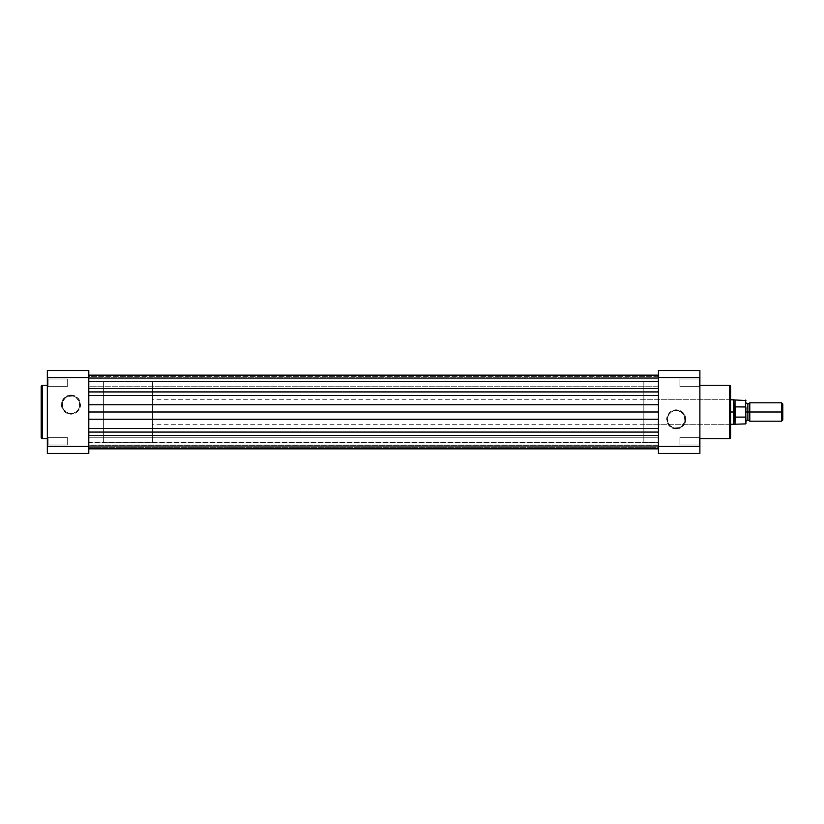 <?xml version="1.0" encoding="UTF-8"?>
<svg xmlns="http://www.w3.org/2000/svg" width="824" height="824" viewBox="0 0 824 824"><rect width="100%" height="100%" fill="white"/><g stroke="black" fill="none" stroke-linecap="round" stroke-linejoin="round"><path stroke-width="0.62" stroke-dasharray="4.12 3.09" d="M48.111 437.338L48.111 445.012L47.339 445.784L47.339 436.566L48.111 437.338L48.111 445.012L47.339 445.784L47.339 436.566L48.111 437.338L67.3 437.338L67.3 445.012L48.111 445.012L48.111 437.338L67.3 437.338L67.3 445.012L48.111 445.012L48.111 437.338L48.111 445.012L67.3 445.012L67.3 437.338L48.111 437.338L48.111 445.012L67.3 445.012L67.3 437.338L67.3 445.012L67.3 437.338L48.111 437.338L47.339 436.566L47.339 445.784L47.339 436.658L47.339 445.784L48.111 445.012L48.111 437.338L47.339 436.566L47.339 445.784L48.111 445.012L48.111 437.338M48.111 378.988L48.111 386.662L47.339 387.435L47.339 378.216L48.111 378.988L48.111 386.662L47.339 387.435L47.339 378.216L48.111 378.988L67.3 378.988L67.3 386.662L48.111 386.662L48.111 378.988L67.3 378.988L67.3 386.662L48.111 386.662L48.111 378.988L48.111 386.662L67.3 386.662L67.3 378.988L48.111 378.988L48.111 386.662L67.3 386.662L67.3 378.988L67.3 386.662L67.3 378.988L48.111 378.988L47.339 378.216L47.339 387.435L47.339 378.309L47.339 387.435L48.111 386.662L48.111 378.988L47.339 378.216L47.339 387.435L48.111 386.662L48.111 378.988M70.988 413.421A8.786 8.786 0 0 1 62.202 404.625A8.786 8.786 0 0 1 70.988 395.839L70.988 395.077A9.558 9.558 0 0 0 61.429 404.625A9.558 9.558 0 0 0 70.988 414.184L70.988 413.421A8.786 8.786 0 0 1 62.202 404.625A8.786 8.786 0 0 1 70.988 395.839A8.786 8.786 0 0 0 62.202 404.625A8.786 8.786 0 0 0 70.988 413.421A8.786 8.786 0 0 0 79.773 404.625A8.786 8.786 0 0 0 70.988 395.839A8.786 8.786 0 0 1 79.773 404.625A8.786 8.786 0 0 1 70.988 413.421L66.105 411.938L62.871 407.993L62.367 402.915L64.777 398.414L67.62 396.509L72.697 396.014L75.87 397.322L79.104 401.267L79.609 406.345L78.29 409.507L75.87 411.938L70.988 413.421L70.988 414.184L74.644 413.452L77.744 411.382L79.815 408.282L80.546 404.625L78.929 399.321L74.644 395.808L69.123 395.262L64.231 397.879L61.615 402.771L62.161 408.282L65.683 412.577L70.988 414.184A9.558 9.558 0 0 0 80.546 404.625A9.558 9.558 0 0 0 70.988 395.077L70.988 395.839A8.786 8.786 0 0 1 79.773 404.625A8.786 8.786 0 0 1 70.988 413.421M88.796 442.704L103.381 442.704L103.381 381.296L88.796 381.296L88.796 442.704L88.796 381.296L88.796 442.704L88.796 381.296L103.381 381.296L103.381 442.704L103.381 381.296L103.381 442.704L658.428 442.704L658.428 381.296L88.796 381.296L88.796 445.084L658.428 445.084L658.428 437.256L88.796 437.256L88.796 445.084L658.428 445.084L658.428 437.256L88.796 437.256L88.796 375.157L88.796 381.09L658.428 381.09L658.428 381.986L88.796 381.986L88.796 381.09L88.796 381.986L658.428 381.615L88.796 381.986L88.796 375.157L88.796 387.435L88.796 386.096L88.796 386.744L658.428 386.744L658.428 378.916L88.796 378.916L88.796 386.744L658.428 386.744L658.428 378.916L88.796 378.916L88.796 442.56L88.796 380.06L88.796 381.327L658.428 381.296L658.428 378.916L658.428 382.068L658.428 376.671L658.428 443.343L658.428 375.157L658.428 443.94L658.428 442.673L88.796 442.704M47.339 438.718L47.339 385.282L47.339 438.718M47.339 370.543L47.339 453.458L88.796 453.458L88.796 446.433L47.339 446.433L47.339 377.567L88.796 377.567L88.796 446.433L88.796 370.543L47.339 370.543L88.796 370.543L88.796 377.567L47.339 377.567L47.339 370.543M42.271 438.718L42.271 385.282L42.271 438.718M67.3 445.012L67.3 437.338L67.3 445.012M67.3 386.662L67.3 378.988L67.3 386.662M88.796 453.458L47.339 453.458L47.339 446.433L88.796 446.433L88.796 453.458M658.428 446.248L88.796 446.248L88.796 448.853L658.428 448.853L658.428 419.241L658.428 448.853L658.428 436.246L658.428 448.853L658.428 442.014L658.428 447.329L658.428 442.385L88.796 442.014L88.796 448.853L88.796 435.412L88.796 448.853L88.796 442.014L88.796 447.329L88.796 445.784L658.428 445.784L658.428 442.385L88.796 442.014L88.796 442.91L658.428 442.91L88.796 442.91L88.796 446.248L658.428 446.248L658.428 448.853L88.796 448.853L88.796 446.248L658.428 446.248L88.796 446.248L88.796 442.91L658.428 442.91L658.428 446.248M88.796 435.412L88.796 419.241L88.796 448.853L88.796 419.241L88.796 432.075L658.428 432.075L658.428 428.439L658.428 432.075L88.796 432.075L88.796 435.412L658.428 435.412L88.796 435.412M88.796 378.916L88.796 380.657L88.796 378.916L658.428 378.916L658.428 386.744L658.428 382.068L658.428 386.744L88.796 386.744L88.796 378.916L658.428 378.916L658.428 386.744L88.796 386.744L88.796 378.916M88.796 437.256L88.796 441.932L88.796 437.256L658.428 437.256L658.428 445.084L658.428 443.343L658.428 445.084L88.796 445.084L88.796 437.256L658.428 437.256L658.428 445.084L88.796 445.084L88.796 437.256M658.428 428.439L658.428 412L658.428 428.439L88.796 428.439L658.428 428.439M88.796 419.241L88.796 395.561L88.796 412L658.428 412L658.428 404.759L658.428 412L88.796 412L88.796 419.241L658.428 419.241L88.796 419.241M658.428 404.759L658.428 391.925L658.428 404.759L88.796 404.759L658.428 404.759M88.796 395.561L88.796 375.147L88.796 391.925L658.428 391.925L658.428 388.588L658.428 391.925L88.796 391.925L88.796 395.561L658.428 395.561L88.796 395.561M88.796 377.752L88.796 381.09L658.428 381.09L658.428 377.752L88.796 377.752L658.428 377.752L88.796 377.752L658.428 377.752L658.428 381.09L88.796 381.09L88.796 381.986L658.428 381.986L658.428 381.09L88.796 381.09L88.796 377.752M658.428 388.588L658.428 375.147L658.428 388.588L88.796 388.588L658.428 388.588M88.796 381.615L658.428 381.615L658.428 378.216L88.796 378.216L88.796 381.615L88.796 376.671L658.428 376.671L658.428 378.216L88.796 378.216L658.428 378.216L658.428 376.671L88.796 376.671L88.796 378.216L658.428 378.216L658.428 381.615L88.796 381.986L658.428 381.986L88.796 381.615M658.428 442.385L658.428 442.91L88.796 442.91L88.796 442.014L658.428 442.385L658.428 445.784L88.796 445.784L88.796 442.385L658.428 442.385M658.428 445.784L88.796 445.784L88.796 447.329L658.428 447.329L658.428 445.784L658.428 447.329L88.796 447.329L88.796 445.784L658.428 445.784M699.123 386.662L699.123 378.988L699.885 378.216L699.885 387.435L699.123 386.662L699.123 378.988L699.885 378.216L699.885 387.435L699.123 386.662L679.924 386.662L679.924 378.988L699.123 378.988L699.123 386.662L679.924 386.662L679.924 378.988L699.123 378.988L699.123 386.662L699.123 378.988L679.924 378.988L679.924 386.662L699.123 386.662L699.123 378.988L679.924 378.988L679.924 386.662L679.924 378.988L679.924 386.662L699.123 386.662L699.885 387.435L699.885 378.216L699.885 387.342L699.885 378.216L699.123 378.988L699.123 386.662L699.885 387.435L699.885 378.216L699.123 378.988L699.123 386.662M699.123 445.012L699.123 437.338L699.885 436.566L699.885 445.784L699.123 445.012L699.123 437.338L699.885 436.566L699.885 445.784L699.123 445.012L679.924 445.012L679.924 437.338L699.123 437.338L699.123 445.012L679.924 445.012L679.924 437.338L699.123 437.338L699.123 445.012L699.123 437.338L679.924 437.338L679.924 445.012L699.123 445.012L699.123 437.338L679.924 437.338L679.924 445.012L679.924 437.338L679.924 445.012L699.123 445.012L699.885 445.784L699.885 436.566L699.885 445.691L699.885 436.566L699.123 437.338L699.123 445.012L699.885 445.784L699.885 436.566L699.123 437.338L699.123 445.012M730.6 437.513L730.6 398.95L729.827 399.712L729.827 424.288L729.827 399.712L730.6 398.95L730.6 425.05L729.827 424.288L643.843 424.288L643.843 399.712L729.827 399.712L729.827 424.288L729.827 399.712L643.843 399.712L643.843 424.288L729.827 424.288L730.6 425.05L730.6 386.363L730.6 437.637M676.246 410.579A8.786 8.786 0 0 1 685.032 419.375A8.786 8.786 0 0 1 676.246 428.161L676.246 428.923A9.558 9.558 0 0 0 685.795 419.375A9.558 9.558 0 0 0 676.246 409.816L676.246 410.579A8.786 8.786 0 0 1 685.032 419.375A8.786 8.786 0 0 1 676.246 428.161A8.786 8.786 0 0 0 685.032 419.375A8.786 8.786 0 0 0 676.246 410.579A8.786 8.786 0 0 0 667.461 419.375A8.786 8.786 0 0 0 676.246 428.161A8.786 8.786 0 0 1 667.461 419.375A8.786 8.786 0 0 1 676.246 410.579L681.129 412.062L684.363 416.007L684.857 421.085L682.457 425.586L679.604 427.491L674.526 427.986L670.025 425.586L668.13 422.733L667.625 417.655L668.934 414.493L671.364 412.062L676.246 410.579L676.246 409.816L672.59 410.548L669.49 412.618L667.419 415.718L666.688 419.375L668.295 424.679L672.59 428.192L678.111 428.738L683.003 426.121L685.609 421.229L685.074 415.718L681.551 411.423L676.246 409.816A9.558 9.558 0 0 0 666.688 419.375A9.558 9.558 0 0 0 676.246 428.923L676.246 428.161A8.786 8.786 0 0 1 667.461 419.375A8.786 8.786 0 0 1 676.246 410.579M699.885 385.282L699.885 438.718L699.885 385.282M658.428 381.296L643.843 381.296L643.843 442.704L658.428 442.704L658.428 381.296L658.428 442.704L658.428 381.296L658.428 442.704L643.843 442.704L643.843 381.296L643.843 442.704L643.843 381.296L658.428 381.296M658.428 370.543L658.428 453.458L699.885 453.458L699.885 370.543L658.428 370.543L699.885 370.543L699.885 446.433L658.428 446.433L658.428 377.567L699.885 377.567L658.428 377.567L658.428 370.543M730.6 407.005L730.6 424.803L730.6 407.005M643.843 399.712L643.843 424.288L643.843 399.712M729.518 385.282L729.518 438.718L729.518 385.282M679.924 378.988L679.924 386.662L679.924 378.988M679.924 437.338L679.924 445.012L679.924 437.338M699.885 453.458L658.428 453.458L658.428 446.433L699.885 446.433L699.885 453.458M749.789 412L749.789 402.792L749.789 412L747.873 412L781.554 412L749.789 412L749.789 421.208L749.789 412M747.873 404.09L747.873 419.91L747.873 412L745.947 412L745.947 421.208L745.947 402.792L745.947 412L745.947 402.792L745.947 412L747.873 412L747.873 404.09M781.554 402.792L781.554 412L781.554 402.792M782.8 412L781.554 412L782.8 412L782.8 419.962L782.8 412M745.947 408.086L745.947 400.557L745.947 408.086L745.493 406.891L735.667 406.891L734.431 408.549L733.669 412L733.669 399.712L733.669 412L152.512 412L730.6 412L152.512 412L152.512 399.712L152.512 412L103.381 412L152.512 412L152.512 381.296L152.512 442.704L152.512 412L103.381 412L103.381 381.296L103.381 442.704L103.381 381.296L103.381 412L152.512 412L152.512 442.704L152.512 381.296L152.512 424.288L152.512 399.712L152.512 412L733.669 412L734.431 415.471L735.667 417.109L745.493 417.109L745.947 415.914L745.947 423.443L745.947 408.086L745.947 415.914M745.493 406.891L745.493 400.103L745.493 406.891L735.667 406.891L735.667 417.109L735.204 407.056L735.204 416.944L735.008 400.103L735.008 407.489L733.669 412L735.008 416.511L735.008 423.897L735.008 416.511L735.667 417.109L745.493 417.109L745.493 423.897L745.493 417.109M733.669 424.288L733.669 412L733.669 424.288M103.381 412L103.381 442.704L103.381 412M152.512 412L152.512 424.288L152.512 412M781.554 421.208L781.554 412L781.554 421.208M745.648 417.047L745.936 416.254M658.428 442.014L88.796 442.014L658.428 442.014M730.6 399.712L152.512 399.712M152.512 381.296L103.381 381.296M152.512 442.704L103.381 442.704M730.6 424.288L152.512 424.288"/><path stroke-width="1.24" d="M41.2 386.363A1.071 1.071 0 0 1 42.271 385.282L47.339 385.282L42.271 385.282L42.271 438.718L42.271 385.282A1.071 1.071 0 0 0 41.2 386.363L41.2 437.637A1.071 1.071 0 0 0 42.271 438.718L47.339 438.718L42.271 438.718A1.071 1.071 0 0 1 41.2 437.637L41.2 386.487M47.339 453.458L47.339 370.543L88.796 370.543L88.796 377.567L47.339 377.567L47.339 446.433L88.796 446.433L88.796 377.567L88.796 453.458L47.339 453.458L88.796 453.458L88.796 446.433L47.339 446.433L47.339 453.458M88.796 370.543L47.339 370.543L47.339 377.567L88.796 377.567L88.796 370.543M658.428 435.412L88.796 435.412L658.428 435.412M88.796 448.853L658.428 448.853L88.796 448.853M88.796 432.075L658.428 432.075L88.796 432.075M88.796 428.439L658.428 428.439L88.796 428.439M658.428 419.241L88.796 419.241L658.428 419.241M88.796 412L658.428 412L88.796 412M88.796 404.759L658.428 404.759L88.796 404.759M658.428 395.561L88.796 395.561L658.428 395.561M88.796 391.925L658.428 391.925L88.796 391.925M88.796 388.588L658.428 388.588L88.796 388.588M730.6 437.637A1.071 1.071 0 0 1 729.518 438.718L699.885 438.718L729.518 438.718L729.518 385.282L729.518 438.718A1.071 1.071 0 0 0 730.6 437.637L730.6 386.363A1.071 1.071 0 0 0 729.518 385.282L699.885 385.282L729.518 385.282A1.071 1.071 0 0 1 730.6 386.363L730.6 437.513M658.428 453.458L658.428 370.543L699.885 370.543L699.885 453.458L658.428 453.458L699.885 453.458L699.885 377.567L658.428 377.567L658.428 446.433L699.885 446.433L658.428 446.433L658.428 453.458M658.428 377.567L699.885 377.567L699.885 370.543L658.428 370.543L658.428 377.567M745.947 402.792L747.873 404.09L749.789 402.792L749.789 412L781.554 412L781.554 402.792L749.789 402.792L749.789 412L747.873 412L747.873 404.09L747.873 412L749.789 412L749.789 421.208L747.873 419.91L747.873 412L747.873 419.91L745.947 421.208M782.8 404.038L781.554 402.792L781.554 412L782.8 412L782.8 404.038L782.8 412L781.554 412L781.554 421.208L781.554 412L749.789 412L749.789 421.208L781.554 421.208L782.8 419.962L782.8 412L782.8 419.962M745.947 412L747.873 412L745.947 412M734.009 414.338L733.669 424.288L745.493 423.897L745.493 417.109L735.667 417.109L745.493 417.109L745.947 423.443L745.648 406.953L735.667 406.891L735.667 417.109L735.204 407.056L735.008 423.897L735.008 416.511L734.009 414.338L735.204 416.944L735.204 407.056L733.669 412L730.6 412L733.669 412L733.669 399.712L734.009 414.348M745.493 417.109L745.947 408.477M745.751 407.087L745.947 408.086M730.6 424.288L733.669 424.288L733.669 412L735.008 407.489L735.008 400.103L735.008 407.489L735.667 406.891L745.493 406.891L745.493 400.103L745.648 406.953M745.947 423.443L745.854 416.687M88.796 375.147L658.428 375.147L88.796 375.147M745.947 400.557L730.6 399.712"/></g></svg>
